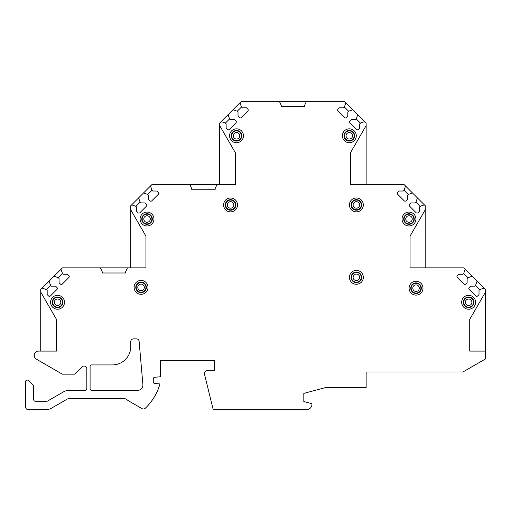 <?xml version="1.0" encoding="UTF-8"?>
<svg xmlns="http://www.w3.org/2000/svg" width="511" height="511" viewBox="0 0 511 511"><rect width="100%" height="100%" fill="white"/><g stroke="black" fill="none" stroke-linecap="round" stroke-linejoin="round"><path stroke-width="0.77" d="M130.222 208.89L130.222 267.841L145.948 267.841L145.948 236.133L130.222 208.89L130.222 206.284L131.672 204.828L135.888 206.367L136.654 207.134L136.654 211.35L138.002 212.691A1.354 1.354 0 0 0 139.918 212.691L146.433 206.176A1.354 1.354 0 0 0 146.433 204.259L145.092 202.912L140.876 202.912L140.11 202.145L138.577 197.929L143.559 192.941L147.781 194.48L148.548 195.247L148.548 199.462L149.889 200.804A1.354 1.354 0 0 0 151.805 200.804L158.327 194.289A1.354 1.354 0 0 0 158.327 192.366L156.979 191.025L152.763 191.025L151.997 190.258L150.464 186.042L151.914 184.592L189.875 184.592L191.778 188.661L191.778 189.747L215.099 189.747L215.099 188.661L216.996 184.592L235.43 184.592L235.43 152.878L219.704 125.636L219.704 123.036L221.161 121.58L225.377 123.119L226.143 123.886L226.143 128.101L227.484 129.443A1.354 1.354 0 0 0 229.401 129.443L235.922 122.927A1.354 1.354 0 0 0 235.922 121.011L234.581 119.663L230.359 119.663L229.592 118.897L228.059 114.681L233.048 109.693L237.264 111.232L238.03 111.998L238.03 116.214L239.372 117.556A1.354 1.354 0 0 0 241.288 117.556L247.809 111.04A1.354 1.354 0 0 0 247.809 109.118L246.468 107.776L242.246 107.776L241.479 107.01L239.946 102.794L241.403 101.344L279.364 101.344L281.261 105.413L281.261 106.492L304.582 106.492L304.582 105.407L306.479 101.344L344.44 101.344L345.896 102.794L344.363 107.01L343.596 107.776L339.374 107.776L338.033 109.118A1.354 1.354 0 0 0 338.033 111.04L344.555 117.556A1.354 1.354 0 0 0 346.471 117.556L347.812 116.214L347.812 111.998L348.579 111.232L352.794 109.693L357.783 114.681L356.25 118.897L355.484 119.663L351.261 119.663L349.92 121.011A1.354 1.354 0 0 0 349.92 122.927L356.442 129.443A1.354 1.354 0 0 0 358.358 129.443L359.699 128.101L359.699 123.886L360.466 123.119L364.682 121.58L366.138 123.036L366.138 125.623L350.405 152.866L350.405 184.592L404.099 184.592L405.555 186.042L404.016 190.258L403.249 191.025L399.034 191.025L397.692 192.366A1.354 1.354 0 0 0 397.692 194.289L404.207 200.804A1.354 1.354 0 0 0 406.124 200.804L407.471 199.462L407.471 195.247L408.238 194.48L412.454 192.941L417.442 197.929L415.903 202.145L415.136 202.912L410.921 202.912L409.579 204.259A1.354 1.354 0 0 0 409.579 206.176L416.095 212.691A1.354 1.354 0 0 0 418.017 212.691L419.359 211.35L419.359 207.134L420.125 206.367L424.341 204.828L425.791 206.284L425.791 208.871L410.065 236.114L410.065 267.841L463.758 267.841L465.208 269.291L463.675 273.506L462.909 274.273L458.686 274.273L457.345 275.614A1.354 1.354 0 0 0 457.345 277.537L463.867 284.052A1.354 1.354 0 0 0 465.783 284.052L467.124 282.711L467.124 278.495L467.891 277.728L472.107 276.189L477.095 281.178L475.562 285.394L474.796 286.16L470.574 286.16L469.232 287.508A1.354 1.354 0 0 0 469.232 289.424L475.754 295.939A1.354 1.354 0 0 0 477.67 295.939L479.011 294.598L479.011 290.382L479.778 289.616L484 288.076L485.45 289.533L485.45 292.132L469.724 319.375L469.724 351.089L485.45 351.089L485.45 292.132M36.402 359.188L62.323 374.161L74.893 374.161L82.207 366.847A2.715 2.715 0 0 1 86.832 368.763L86.832 388.794A1.629 1.629 0 0 1 85.209 390.417L68.915 390.417A10.846 10.846 0 0 0 63.492 391.873L47.619 401.033A1.629 1.629 0 0 1 46.808 401.25L35.31 401.25A1.629 1.629 0 0 1 33.688 399.628L33.688 386.201A1.629 1.629 0 0 0 33.209 385.051L28.737 380.58A1.629 1.629 0 0 0 27.588 380.101L27.179 380.101A1.629 1.629 0 0 0 25.55 381.73L25.55 406.948A2.715 2.715 0 0 0 28.265 409.656L46.009 409.656A10.846 10.846 0 0 0 51.432 408.206L66.915 399.27A5.423 5.423 0 0 1 69.624 398.542L123.649 398.542A5.423 5.423 0 0 1 127.194 399.864A10.846 10.846 0 0 0 128.868 401.046L142.039 408.653A2.715 2.715 0 0 0 145.271 408.27A54.236 54.236 0 0 0 159.969 383.94L154.756 383.486A1.629 1.629 0 0 1 153.268 381.864L153.268 378.881A1.629 1.629 0 0 1 154.756 377.259L160.32 376.773L160.32 360.574L214.556 360.574L214.556 370.341L207.696 370.341A3.251 3.251 0 0 0 204.534 374.371L213.196 409.656L306.536 409.656A5.423 5.423 0 0 0 311.959 404.233L311.959 403.703L303.821 401.525L303.821 393.387L325.073 387.696L366.138 387.696L366.138 371.976L462.889 371.976L485.45 358.952L485.45 351.089M40.733 351.089L40.733 292.094L56.466 319.362L56.466 351.089L38.574 351.089A4.337 4.337 0 0 0 36.402 359.182M40.733 292.094L40.733 289.533L42.189 288.076L46.405 289.616L47.172 290.382L47.172 294.598L48.513 295.939A1.354 1.354 0 0 0 50.429 295.939L56.951 289.424A1.354 1.354 0 0 0 56.951 287.508L55.61 286.16L51.387 286.16L50.621 285.394L49.088 281.178L54.077 276.189L58.292 277.728L59.059 278.495L59.059 282.711L60.4 284.052A1.354 1.354 0 0 0 62.323 284.052L68.838 277.537A1.354 1.354 0 0 0 68.838 275.614L67.497 274.273L63.281 274.273L62.514 273.506L60.975 269.291L62.431 267.841L100.392 267.841L102.289 271.903L102.289 272.989L125.61 272.989L125.61 271.903L127.507 267.841L145.948 267.841M229.573 135.779A6.95 6.95 0 0 0 236.516 142.729A6.95 6.95 0 0 0 243.466 135.779A6.95 6.95 0 0 0 236.516 128.829A6.95 6.95 0 0 0 229.573 135.779M223.607 204.93A6.95 6.95 0 0 0 230.55 211.873A6.95 6.95 0 0 0 237.5 204.93A6.95 6.95 0 0 0 230.55 197.981A6.95 6.95 0 0 0 223.607 204.93M140.084 219.027A6.95 6.95 0 0 0 147.034 225.977A6.95 6.95 0 0 0 153.983 219.027A6.95 6.95 0 0 0 147.034 212.078A6.95 6.95 0 0 0 140.084 219.027M134.118 287.361A6.95 6.95 0 0 0 141.068 294.31A6.95 6.95 0 0 0 148.018 287.361A6.95 6.95 0 0 0 141.068 280.418A6.95 6.95 0 0 0 134.118 287.361M50.602 302.276A6.95 6.95 0 0 0 57.545 309.225A6.95 6.95 0 0 0 64.495 302.276A6.95 6.95 0 0 0 57.545 295.326A6.95 6.95 0 0 0 50.602 302.276M342.376 135.779A6.95 6.95 0 0 0 349.326 142.729A6.95 6.95 0 0 0 356.269 135.779A6.95 6.95 0 0 0 349.326 128.829A6.95 6.95 0 0 0 342.376 135.779M349.428 204.93A6.95 6.95 0 0 0 356.371 211.873A6.95 6.95 0 0 0 363.321 204.93A6.95 6.95 0 0 0 356.371 197.981A6.95 6.95 0 0 0 349.428 204.93M402.036 219.027A6.95 6.95 0 0 0 408.979 225.977A6.95 6.95 0 0 0 415.928 219.027A6.95 6.95 0 0 0 408.979 212.078A6.95 6.95 0 0 0 402.036 219.027M349.428 277.326A6.95 6.95 0 0 0 356.371 284.276A6.95 6.95 0 0 0 363.321 277.326A6.95 6.95 0 0 0 356.371 270.383A6.95 6.95 0 0 0 349.428 277.326M409.081 288.178A6.95 6.95 0 0 0 416.031 295.122A6.95 6.95 0 0 0 422.98 288.178A6.95 6.95 0 0 0 416.031 281.229A6.95 6.95 0 0 0 409.081 288.178M461.688 302.276A6.95 6.95 0 0 0 468.638 309.225A6.95 6.95 0 0 0 475.588 302.276A6.95 6.95 0 0 0 468.638 295.326A6.95 6.95 0 0 0 461.688 302.276M130.79 341.597L130.803 346.464A18.441 18.441 0 0 1 112.592 364.918L91.712 364.918A1.629 1.629 0 0 0 90.089 366.54L90.089 388.782A1.629 1.629 0 0 0 91.712 390.404L137.491 390.404A5.423 5.423 0 0 0 142.888 384.508L139.113 341.361A2.715 2.715 0 0 0 136.411 338.882L133.473 338.882A2.715 2.715 0 0 0 130.765 341.597M231.228 135.779A5.289 5.289 0 0 0 236.516 141.068A5.289 5.289 0 0 0 241.805 135.779A5.289 5.289 0 0 0 236.516 130.49A5.289 5.289 0 0 0 231.228 135.779M231.636 135.779A4.88 4.88 0 0 1 236.516 130.899A4.88 4.88 0 0 1 241.396 135.779A4.88 4.88 0 0 1 236.516 140.659A4.88 4.88 0 0 1 231.636 135.779M225.268 204.93A5.289 5.289 0 0 0 230.55 210.213A5.289 5.289 0 0 0 235.839 204.93A5.289 5.289 0 0 0 230.55 199.641A5.289 5.289 0 0 0 225.268 204.93M225.67 204.93A4.88 4.88 0 0 1 230.55 200.044A4.88 4.88 0 0 1 235.43 204.93A4.88 4.88 0 0 1 230.55 209.81A4.88 4.88 0 0 1 225.67 204.93M141.745 219.027A5.289 5.289 0 0 0 147.034 224.316A5.289 5.289 0 0 0 152.323 219.027A5.289 5.289 0 0 0 147.034 213.739A5.289 5.289 0 0 0 141.745 219.027M142.154 219.027A4.88 4.88 0 0 1 147.034 214.147A4.88 4.88 0 0 1 151.914 219.027A4.88 4.88 0 0 1 147.034 223.907A4.88 4.88 0 0 1 142.154 219.027M135.779 287.361A5.289 5.289 0 0 0 141.068 292.65A5.289 5.289 0 0 0 146.357 287.361A5.289 5.289 0 0 0 141.068 282.072A5.289 5.289 0 0 0 135.779 287.361M136.188 287.361A4.88 4.88 0 0 1 141.068 282.481A4.88 4.88 0 0 1 145.948 287.361A4.88 4.88 0 0 1 141.068 292.241A4.88 4.88 0 0 1 136.188 287.361M52.263 302.276A5.289 5.289 0 0 0 57.545 307.565A5.289 5.289 0 0 0 62.834 302.276A5.289 5.289 0 0 0 57.545 296.987A5.289 5.289 0 0 0 52.263 302.276M52.665 302.276A4.88 4.88 0 0 1 57.545 297.396A4.88 4.88 0 0 1 62.431 302.276A4.88 4.88 0 0 1 57.545 307.156A4.88 4.88 0 0 1 52.665 302.276M344.037 135.779A5.289 5.289 0 0 0 349.326 141.068A5.289 5.289 0 0 0 354.615 135.779A5.289 5.289 0 0 0 349.326 130.49A5.289 5.289 0 0 0 344.037 135.779M344.446 135.779A4.88 4.88 0 0 1 349.326 130.899A4.88 4.88 0 0 1 354.206 135.779A4.88 4.88 0 0 1 349.326 140.659A4.88 4.88 0 0 1 344.446 135.779M351.089 204.93A5.289 5.289 0 0 0 356.371 210.213A5.289 5.289 0 0 0 361.66 204.93A5.289 5.289 0 0 0 356.371 199.641A5.289 5.289 0 0 0 351.089 204.93M351.491 204.93A4.88 4.88 0 0 1 356.371 200.044A4.88 4.88 0 0 1 361.258 204.93A4.88 4.88 0 0 1 356.371 209.81A4.88 4.88 0 0 1 351.491 204.93M403.69 219.027A5.289 5.289 0 0 0 408.979 224.316A5.289 5.289 0 0 0 414.268 219.027A5.289 5.289 0 0 0 408.979 213.739A5.289 5.289 0 0 0 403.69 219.027M404.099 219.027A4.88 4.88 0 0 1 408.979 214.147A4.88 4.88 0 0 1 413.859 219.027A4.88 4.88 0 0 1 408.979 223.907A4.88 4.88 0 0 1 404.099 219.027M351.089 277.326A5.289 5.289 0 0 0 356.371 282.615A5.289 5.289 0 0 0 361.66 277.326A5.289 5.289 0 0 0 356.371 272.044A5.289 5.289 0 0 0 351.089 277.326M351.491 277.326A4.88 4.88 0 0 1 356.371 272.446A4.88 4.88 0 0 1 361.258 277.326A4.88 4.88 0 0 1 356.371 282.213A4.88 4.88 0 0 1 351.491 277.326M410.742 288.178A5.289 5.289 0 0 0 416.031 293.461A5.289 5.289 0 0 0 421.32 288.178A5.289 5.289 0 0 0 416.031 282.89A5.289 5.289 0 0 0 410.742 288.178M411.151 288.178A4.88 4.88 0 0 1 416.031 283.292A4.88 4.88 0 0 1 420.911 288.178A4.88 4.88 0 0 1 416.031 293.059A4.88 4.88 0 0 1 411.151 288.178M463.349 302.276A5.289 5.289 0 0 0 468.638 307.565A5.289 5.289 0 0 0 473.927 302.276A5.289 5.289 0 0 0 468.638 296.987A5.289 5.289 0 0 0 463.349 302.276M463.758 302.276A4.88 4.88 0 0 1 468.638 297.396A4.88 4.88 0 0 1 473.518 302.276A4.88 4.88 0 0 1 468.638 307.156A4.88 4.88 0 0 1 463.758 302.276M477.095 281.178L484 288.076M465.208 269.291L472.107 276.189M475.562 285.394L479.778 289.616M463.675 273.506L467.891 277.728M425.791 267.841L425.791 208.871M417.442 197.929L424.341 204.828M405.555 186.042L412.454 192.941M415.903 202.145L420.125 206.367M404.016 190.258L408.238 194.48M366.138 184.592L366.138 125.623M357.783 114.681L364.682 121.58M345.896 102.794L352.794 109.693M356.25 118.897L360.466 123.119M344.363 107.01L348.579 111.232M279.364 101.344L306.479 101.344M233.048 109.693L239.946 102.794M221.161 121.58L228.059 114.681M237.264 111.232L241.479 107.01M225.377 123.119L229.592 118.897M219.704 184.592L219.704 125.636M189.875 184.592L216.996 184.592M143.559 192.941L150.464 186.042M131.672 204.828L138.577 197.929M147.781 194.48L151.997 190.258M135.888 206.367L140.11 202.145M100.392 267.841L127.507 267.841M54.077 276.189L60.975 269.291M42.189 288.076L49.088 281.178M58.292 277.728L62.514 273.506M46.405 289.616L50.621 285.394M233.265 135.779A3.251 3.251 0 0 1 236.516 132.528A3.251 3.251 0 0 1 239.774 135.779A3.251 3.251 0 0 1 236.516 139.037A3.251 3.251 0 0 1 233.265 135.779M227.299 204.93A3.251 3.251 0 0 1 230.55 201.673A3.251 3.251 0 0 1 233.808 204.93A3.251 3.251 0 0 1 230.55 208.181A3.251 3.251 0 0 1 227.299 204.93M143.776 219.027A3.251 3.251 0 0 1 147.034 215.776A3.251 3.251 0 0 1 150.285 219.027A3.251 3.251 0 0 1 147.034 222.285A3.251 3.251 0 0 1 143.776 219.027M137.81 287.361A3.251 3.251 0 0 1 141.068 284.11A3.251 3.251 0 0 1 144.319 287.361A3.251 3.251 0 0 1 141.068 290.618A3.251 3.251 0 0 1 137.81 287.361M54.294 302.276A3.251 3.251 0 0 1 57.545 299.024A3.251 3.251 0 0 1 60.803 302.276A3.251 3.251 0 0 1 57.545 305.533A3.251 3.251 0 0 1 54.294 302.276M346.068 135.779A3.251 3.251 0 0 1 349.326 132.528A3.251 3.251 0 0 1 352.577 135.779A3.251 3.251 0 0 1 349.326 139.037A3.251 3.251 0 0 1 346.068 135.779M353.12 204.93A3.251 3.251 0 0 1 356.371 201.673A3.251 3.251 0 0 1 359.629 204.93A3.251 3.251 0 0 1 356.371 208.181A3.251 3.251 0 0 1 353.12 204.93M405.728 219.027A3.251 3.251 0 0 1 408.979 215.776A3.251 3.251 0 0 1 412.236 219.027A3.251 3.251 0 0 1 408.979 222.285A3.251 3.251 0 0 1 405.728 219.027M353.12 277.326A3.251 3.251 0 0 1 356.371 274.075A3.251 3.251 0 0 1 359.629 277.326A3.251 3.251 0 0 1 356.371 280.584A3.251 3.251 0 0 1 353.12 277.326M412.779 288.178A3.251 3.251 0 0 1 416.031 284.921A3.251 3.251 0 0 1 419.288 288.178A3.251 3.251 0 0 1 416.031 291.43A3.251 3.251 0 0 1 412.779 288.178M465.38 302.276A3.251 3.251 0 0 1 468.638 299.024A3.251 3.251 0 0 1 471.889 302.276A3.251 3.251 0 0 1 468.638 305.533A3.251 3.251 0 0 1 465.38 302.276"/></g></svg>
